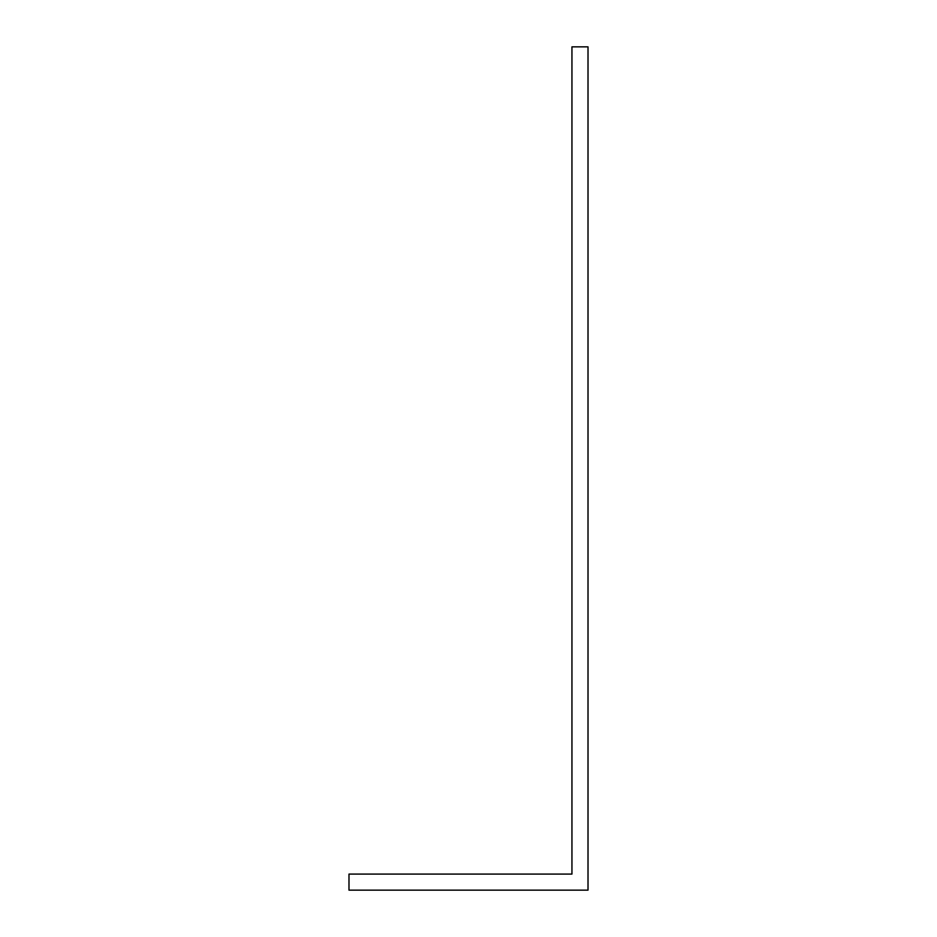 <?xml version="1.0" encoding="UTF-8"?>
<svg xmlns="http://www.w3.org/2000/svg" width="937" height="937" viewBox="0 0 937 937"><rect width="100%" height="100%" fill="white"/><g stroke="black" fill="none" stroke-linecap="round" stroke-linejoin="round"><path stroke-width="1.41" d="M550.511 874.08L348.986 874.08L348.986 890.15L588.014 890.15L588.014 46.85L571.945 46.85L571.945 874.08L550.511 874.08"/></g></svg>
